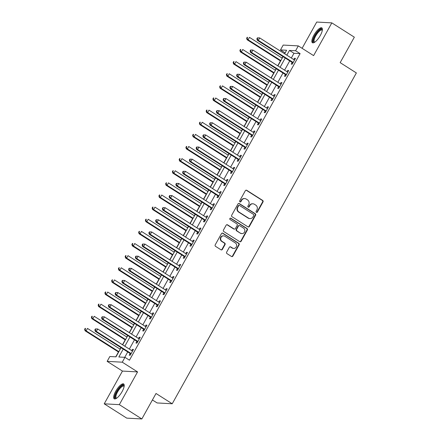 <?xml version="1.0" encoding="UTF-8"?>
<svg xmlns="http://www.w3.org/2000/svg" width="441" height="441" viewBox="0 0 441 441"><rect width="100%" height="100%" fill="white"/><g stroke="black" fill="none" stroke-linecap="round" stroke-linejoin="round"><path stroke-width="0.66" d="M256.397 212.325A0.772 0.722 93.1 0 0 257.384 212.055L263.018 201.934A1.108 1.031 93.1 0 0 262.665 200.423L246.762 190.319A1.108 1.031 93.1 0 0 245.345 190.71L239.711 200.826A0.772 0.722 93.1 0 0 240.29 201.995A0.772 0.722 93.1 0 0 240.951 201.614L241.679 200.302A3.539 3.296 93.1 0 1 246.205 199.051L247.528 199.894A3.539 3.296 93.1 0 1 248.658 204.74L247.93 206.046A0.772 0.722 93.1 0 0 248.509 207.215A0.772 0.722 93.1 0 0 249.165 206.835L249.898 205.523A3.539 3.296 93.1 0 1 254.418 204.271L255.747 205.115A3.539 3.296 93.1 0 1 256.877 209.96L256.149 211.267A0.772 0.722 93.1 0 0 256.397 212.325M256.524 212.391A0.772 0.722 93.1 0 0 256.976 212.033L262.61 201.912A1.108 1.031 93.1 0 0 262.257 200.396L246.348 190.297A1.108 1.031 93.1 0 0 246.084 190.176M240.086 201.95A0.772 0.722 93.1 0 0 240.543 201.592L241.271 200.28L241.679 200.302M248.305 207.171A0.772 0.722 93.1 0 0 248.757 206.812L249.49 205.5L249.898 205.523M122.124 391.558A8.787 2.828 -57.6 0 0 123.645 383.968A8.787 2.828 -57.6 0 0 115.746 391.211A8.787 2.828 -57.6 0 0 114.225 398.802A8.787 2.828 -57.6 0 0 122.124 391.558M320.304 35.495A8.787 2.828 -57.6 0 0 321.831 27.904A8.787 2.828 -57.6 0 0 313.931 35.142A8.787 2.828 -57.6 0 0 312.41 42.733A8.787 2.828 -57.6 0 0 320.304 35.495M226.652 252.114A1.108 1.031 93.1 0 0 227.005 253.63L231.47 256.464A1.108 1.031 93.1 0 0 232.881 256.072L239.138 244.838A1.108 1.031 93.1 0 0 238.785 243.322L222.881 233.217A1.108 1.031 93.1 0 0 221.465 233.609L215.214 244.849A1.108 1.031 93.1 0 0 215.566 246.359L220.958 249.782A1.108 1.031 93.1 0 0 222.369 249.397L225.048 244.584A1.108 1.031 93.1 0 0 224.69 243.074L222.021 241.376A2.96 2.756 93.1 0 1 223.598 235.874A2.96 2.756 93.1 0 1 224.855 236.277L235.323 242.93A2.96 2.756 93.1 0 1 233.747 248.432A2.96 2.756 93.1 0 1 232.49 248.024L230.742 246.916A1.108 1.031 93.1 0 0 229.331 247.307L226.652 252.114M141.842 418.95L126.727 418.123L104.219 403.824L119.34 404.651L141.842 418.95L156.02 393.482L172.222 403.774L356.367 72.936L340.16 62.644L354.338 37.176L331.83 22.877L313.606 55.621L298.303 45.897L295.602 50.748L300.106 53.609L129.461 360.192L124.963 357.337L122.262 362.188L107.146 361.361L109.842 356.51L115.972 356.846L121.055 347.712M119.34 404.651L137.564 371.906L122.262 362.188M247.952 226.85A1.108 1.031 93.1 0 0 249.369 226.459L255.62 215.219A1.108 1.031 93.1 0 0 255.267 213.703L239.364 203.604A1.108 1.031 93.1 0 0 237.953 203.99L231.696 215.23A1.108 1.031 93.1 0 0 232.049 216.746L247.952 226.85M247.379 230.026L241.128 241.266A1.108 1.031 93.1 0 1 239.711 241.657L223.808 231.553A1.108 1.031 93.1 0 1 223.455 230.037L226.128 225.23A1.108 1.031 93.1 0 1 227.545 224.838L233.995 228.934A1.108 1.031 93.1 0 0 235.406 228.543L237.186 225.357A1.108 1.031 93.1 0 0 236.828 223.841L230.114 219.574A0.772 0.722 93.1 0 1 230.527 218.135A0.772 0.722 93.1 0 1 230.858 218.24L247.026 228.515A1.108 1.031 93.1 0 1 247.379 230.026L246.971 230.004L240.714 241.244L241.128 241.266M331.83 22.877L316.715 22.05L302.102 48.312M300.106 53.609L293.976 53.273L291.33 58.025M289.737 60.891L284.583 70.152M282.99 73.019L277.83 82.28M276.237 85.146L271.083 94.407M269.49 97.274L264.33 106.54M262.737 109.401L257.583 118.668M255.989 121.529L250.83 130.795M249.237 133.656L244.082 142.923M242.484 145.784L237.33 155.05M235.737 157.911L230.582 167.178M228.984 170.039L223.83 179.305M222.236 182.166L217.082 191.433M215.484 194.294L210.329 203.56M208.736 206.421L203.582 215.688M201.984 218.549L196.829 227.815M195.236 230.676L190.082 239.943M188.483 242.804L183.329 252.07M181.736 254.931L176.582 264.198M174.983 267.059L169.829 276.325M168.236 279.186L163.076 288.453M161.483 291.314L156.329 300.58M154.736 303.441L149.576 312.708M147.983 315.569L142.829 324.835M141.236 327.696L136.076 336.963M134.483 339.824L129.329 349.09M127.736 351.951L124.742 357.326M292.08 62.539L291.203 64.121L292.223 64.177L295.464 58.355L294.445 58.3L293.739 59.557M285.333 74.667L284.451 76.249L285.476 76.304L288.712 70.483L287.692 70.428L286.992 71.685M278.58 86.794L277.703 88.376L278.723 88.432L281.964 82.61L280.945 82.555L280.239 83.812M271.832 98.922L270.95 100.504L271.976 100.559L275.212 94.738L274.192 94.683L273.492 95.94M265.08 111.049L264.203 112.631L265.223 112.687L268.464 106.865L267.444 106.81L266.739 108.067M258.332 123.182L257.45 124.759L258.476 124.814L261.711 118.993L260.692 118.938L259.992 120.195M251.579 135.31L250.703 136.886L251.723 136.942L254.964 131.12L253.944 131.065L253.239 132.322M244.832 147.437L243.95 149.014L244.975 149.069L248.211 143.248L247.192 143.193L246.491 144.45M238.079 159.565L237.203 161.141L238.223 161.197L241.464 155.375L240.444 155.32L239.739 156.577M231.332 171.692L230.45 173.269L231.475 173.324L234.711 167.503L233.691 167.448L232.991 168.705M224.579 183.82L223.703 185.396L224.723 185.452L227.964 179.63L226.944 179.575L226.239 180.832M217.832 195.947L216.95 197.524L217.975 197.579L221.211 191.758L220.191 191.703L219.491 192.96M211.079 208.075L210.203 209.651L211.222 209.707L214.464 203.885L213.444 203.83L212.738 205.087M204.332 220.202L203.45 221.779L204.475 221.834L207.711 216.013L206.691 215.958L205.991 217.215M197.579 232.33L196.703 233.906L197.722 233.962L200.964 228.14L199.944 228.085L199.238 229.342M190.832 244.457L189.95 246.034L190.975 246.089L194.211 240.268L193.191 240.213L192.491 241.47M184.079 256.585L183.202 258.161L184.222 258.217L187.464 252.395L186.438 252.34L185.738 253.597M177.332 268.712L176.45 270.289L177.475 270.344L180.711 264.523L179.691 264.468L178.991 265.725M170.579 280.84L169.702 282.416L170.722 282.472L173.963 276.65L172.938 276.595L172.238 277.858M163.832 292.967L162.95 294.544L163.969 294.599L167.211 288.778L166.191 288.723L165.491 289.985M157.079 305.095L156.202 306.671L157.222 306.727L160.463 300.905L159.438 300.85L158.738 302.113M150.331 317.222L149.449 318.799L150.469 318.854L153.711 313.033L152.691 312.978L151.991 314.24M143.579 329.35L142.702 330.926L143.722 330.982L146.963 325.16L145.938 325.105L145.238 326.368M136.826 341.477L135.949 343.054L136.969 343.109L140.21 337.288L139.191 337.233L138.491 338.495M130.078 353.605L129.202 355.181L130.222 355.237L133.463 349.415L132.438 349.36L131.738 350.623M285.206 52.793L284.489 53.681M282.896 56.542L282.053 58.063M280.454 60.924L277.736 65.808M276.143 68.669L275.3 70.191M273.707 73.052L270.989 77.936M269.396 80.797L268.552 82.318M266.954 85.179L264.236 90.063M262.643 92.924L261.8 94.446M260.207 97.307L257.489 102.191M255.896 105.052L255.052 106.573M253.454 109.434L250.736 114.318M249.143 117.179L248.3 118.701M246.706 121.562L243.989 126.446M242.396 129.307L241.552 130.828M239.954 133.689L237.236 138.573M235.643 141.434L234.799 142.956M233.206 145.817L230.489 150.701M228.896 153.562L228.047 155.083M226.454 157.944L223.736 162.828M222.143 165.689L221.299 167.211M219.706 170.072L216.989 174.956M215.395 177.817L214.547 179.338M212.953 182.199L210.236 187.083M208.643 189.95L207.799 191.466M206.206 194.327L203.488 199.211M201.895 202.077L201.046 203.593M199.453 206.454L196.736 211.338M195.143 214.205L194.299 215.721M192.706 218.582L189.988 223.466M188.395 226.332L187.546 227.848M185.953 230.709L183.236 235.593M181.642 238.46L180.799 239.976M179.206 242.837L176.488 247.721M174.895 250.587L174.046 252.103M172.453 254.964L169.735 259.848M168.142 262.715L167.299 264.231M165.706 267.092L162.988 271.976M161.395 274.842L160.546 276.358M158.953 279.219L156.235 284.103M154.642 286.97L153.799 288.486M152.206 291.347L149.488 296.231M147.895 299.097L147.046 300.613M145.453 303.474L142.735 308.358M141.142 311.225L140.299 312.741M138.706 315.602L135.988 320.486M134.395 323.352L133.546 324.868M131.953 327.729L129.235 332.613M127.642 335.48L126.799 336.996M125.205 339.857L122.488 344.741M120.895 347.607L120.046 349.123M118.453 351.984L115.757 356.83M152.41 399.965L157.106 402.947L172.222 403.774M137.564 371.906L122.449 371.079L104.219 403.824M122.449 371.079L107.146 361.361M284.991 52.782L280.487 49.921L283.188 45.07L298.303 45.897M123.232 349.096L118.833 357.001L124.963 357.337M295.602 50.748L289.478 50.417L286.832 55.169M285.239 58.03L280.079 67.297M278.486 70.158L273.332 79.424M271.739 82.285L266.579 91.552M264.986 94.413L259.832 103.679M258.239 106.54L253.079 115.807M251.486 118.668L246.332 127.934M244.738 130.795L239.579 140.062M237.986 142.923L232.831 152.189M231.238 155.05L226.079 164.317M224.486 167.178L219.331 176.444M217.733 179.305L212.579 188.572M210.985 191.433L205.831 200.699M204.233 203.56L199.078 212.827M197.485 215.688L192.331 224.954M190.733 227.815L185.578 237.082M183.985 239.943L178.831 249.209M177.232 252.07L172.078 261.337M170.485 264.198L165.331 273.464M163.732 276.325L158.578 285.592M156.985 288.453L151.825 297.719M150.232 300.586L145.078 309.847M143.485 312.713L138.325 321.974M136.732 324.841L131.578 334.102M129.985 336.968L124.825 346.229M284.654 53.785L286.617 50.257L280.487 49.921M122.648 344.845L127.807 335.584M129.4 332.718L134.555 323.457M136.153 320.59L141.307 311.329M142.901 308.463L148.055 299.202M149.653 296.335L154.808 287.074M156.401 284.208L161.555 274.947M163.153 272.08L168.308 262.819M169.901 259.953L175.055 250.692M176.654 247.825L181.808 238.564M183.401 235.698L188.555 226.437M190.154 223.57L195.308 214.304M196.901 211.443L202.061 202.176M203.654 199.315L208.808 190.049M210.401 187.188L215.561 177.921M217.154 175.06L222.308 165.794M223.901 162.933L229.061 153.666M230.654 150.805L235.808 141.539M237.401 138.678L242.561 129.411M244.154 126.55L249.308 117.284M250.901 114.423L256.061 105.156M257.654 102.295L262.808 93.029M264.402 90.168L269.561 80.901M271.154 78.04L276.309 68.774M277.902 65.913L283.061 56.646M293.976 53.273L289.478 50.417M294.445 58.3L295.222 58.791M287.692 70.428L288.469 70.918M280.945 82.555L281.722 83.046M274.192 94.683L274.969 95.173M267.444 106.81L268.222 107.301M260.692 118.938L261.469 119.428M253.944 131.065L254.722 131.556M247.192 143.193L247.969 143.683M240.444 155.32L241.221 155.811M233.691 167.448L234.469 167.938M226.944 179.575L227.721 180.066M220.191 191.703L220.969 192.193M213.444 203.83L214.221 204.326M206.691 215.958L207.468 216.454M199.944 228.085L200.721 228.581M193.191 240.213L193.968 240.709M186.438 252.34L187.221 252.836M179.691 264.468L180.468 264.964M172.938 276.595L173.721 277.091M166.191 288.723L166.968 289.219M159.438 300.85L160.215 301.346M152.691 312.978L153.468 313.474M145.938 325.105L146.715 325.601M139.191 337.233L139.968 337.729M132.438 349.36L133.215 349.856M252.919 203.786L252.511 203.764A3.539 3.296 93.1 0 0 249.49 205.5M244.7 198.566L244.292 198.544A3.539 3.296 93.1 0 0 241.271 200.28M248.222 226.966A1.108 1.031 93.1 0 0 248.961 226.437L255.212 215.197A1.108 1.031 93.1 0 0 254.859 213.681L238.956 203.577A1.108 1.031 93.1 0 0 238.691 203.461M253.801 215.484A0.772 0.722 93.1 0 0 253.553 214.42L239.595 205.55A0.772 0.722 93.1 0 0 238.603 205.826L237.837 207.209A3.539 3.296 93.1 0 0 238.967 212.049L248.509 218.113A3.539 3.296 93.1 0 0 253.035 216.862L253.801 215.484M239.265 205.445L238.857 205.423A0.772 0.722 93.1 0 0 238.195 205.804L238.603 205.826M250.014 218.598L249.606 218.576A3.539 3.296 93.1 0 1 248.101 218.091L238.559 212.027A3.539 3.296 93.1 0 1 237.429 207.187L238.195 205.804M239.981 241.773A1.108 1.031 93.1 0 0 240.714 241.244M234.463 229.088L234.055 229.066A1.108 1.031 93.1 0 1 233.587 228.912L227.137 224.816A1.108 1.031 93.1 0 0 226.867 224.695M246.971 230.004A1.108 1.031 93.1 0 0 246.618 228.493L230.45 218.218A0.772 0.722 93.1 0 0 230.323 218.157M240.687 233.19A2.96 2.756 93.1 0 0 244.738 231.492A2.96 2.756 93.1 0 0 243.526 228.091L239.832 225.748A1.108 1.031 93.1 0 0 238.421 226.139L236.646 229.331A1.108 1.031 93.1 0 0 236.999 230.847L240.279 233.168A2.96 2.756 93.1 0 0 241.536 233.57L241.944 233.592M239.364 225.599L238.956 225.577A1.108 1.031 93.1 0 0 238.013 226.117L238.421 226.139M240.279 233.168L236.591 230.825A1.108 1.031 93.1 0 1 236.238 229.309L238.013 226.117M233.747 248.432L233.339 248.41A2.96 2.756 93.1 0 1 232.082 248.002L230.334 246.894A1.108 1.031 93.1 0 0 230.07 246.778M223.598 235.874L223.19 235.852A2.96 2.756 93.1 0 0 221.608 241.348L222.021 241.376M221.222 249.904A1.108 1.031 93.1 0 0 221.961 249.374L224.634 244.562A1.108 1.031 93.1 0 0 224.282 243.046L221.608 241.348M231.734 256.585A1.108 1.031 93.1 0 0 232.473 256.05L238.73 244.816A1.108 1.031 93.1 0 0 238.377 243.3L222.473 233.195A1.108 1.031 93.1 0 0 222.203 233.08M282.212 58.168L249.468 37.364L248.118 39.789L247.098 39.734L280.619 61.029M247.048 38.301L247.588 37.331L247.18 37.309L246.64 38.279L247.048 38.301L248.118 39.789L280.867 60.593M247.18 37.309L247.588 37.331M247.098 39.734L246.64 38.279M257.395 37.865L256.855 38.836L257.263 38.858L257.803 37.887L257.395 37.865L259.683 37.92L294.07 59.767A1.125 1.047 93.1 0 0 294.445 59.91L294.588 59.932M257.803 37.887L259.683 37.92L258.332 40.346L257.312 40.291L291.699 62.137A1.125 1.047 93.1 0 1 291.997 62.418L292.67 63.372M293.105 62.6L293.017 62.473A1.125 1.047 93.1 0 0 292.719 62.192L258.332 40.346L257.263 38.858M256.855 38.836L257.312 40.291M275.465 70.295L242.721 49.491L241.37 51.917L240.345 51.862L273.872 73.156M240.295 50.428L240.836 49.458L240.428 49.436L239.887 50.406L240.295 50.428L241.37 51.917L274.115 72.721M240.428 49.436L240.836 49.458M240.345 51.862L239.887 50.406M268.712 82.423L235.968 61.619L234.618 64.044L233.598 63.989L267.119 85.284M233.548 62.556L234.088 61.586L233.68 61.564L233.14 62.534L233.548 62.556L234.618 64.044L267.362 84.848M233.68 61.564L234.088 61.586M233.598 63.989L233.14 62.534M261.965 94.55L229.221 73.746L227.87 76.172L226.845 76.117L260.372 97.411M226.795 74.683L227.335 73.713L226.928 73.691L226.387 74.661L226.795 74.683L227.87 76.172L260.614 96.976M226.928 73.691L227.335 73.713M226.845 76.117L226.387 74.661M250.642 49.993L250.102 50.963L250.51 50.985L251.05 50.015L250.642 49.993L252.93 50.048L287.317 71.894A1.125 1.047 93.1 0 0 287.692 72.037L287.835 72.059M251.05 50.015L252.93 50.048L251.585 52.473L250.56 52.418L284.947 74.264A1.125 1.047 93.1 0 1 285.244 74.546L285.922 75.499M286.352 74.727L286.264 74.601A1.125 1.047 93.1 0 0 285.966 74.32L251.585 52.473L250.51 50.985M250.102 50.963L250.56 52.418M243.89 62.12L243.355 63.091L243.763 63.113L244.303 62.142L243.89 62.12L246.183 62.175L280.57 84.022A1.125 1.047 93.1 0 0 280.945 84.165L281.088 84.187M244.303 62.142L246.183 62.175L244.832 64.601L243.812 64.546L278.199 86.392A1.125 1.047 93.1 0 1 278.497 86.673L279.17 87.627M279.605 86.855L279.517 86.728A1.125 1.047 93.1 0 0 279.219 86.447L244.832 64.601L243.763 63.113M243.355 63.091L243.812 64.546M237.142 74.248L236.602 75.218L237.01 75.24L237.55 74.27L237.142 74.248L239.43 74.303L273.817 96.149A1.125 1.047 93.1 0 0 274.192 96.292L274.335 96.314M237.55 74.27L239.43 74.303L238.085 76.728L237.06 76.673L271.447 98.519A1.125 1.047 93.1 0 1 271.744 98.801L272.422 99.754M272.852 98.982L272.764 98.856A1.125 1.047 93.1 0 0 272.466 98.575L238.085 76.728L237.01 75.24M236.602 75.218L237.06 76.673M255.212 106.678L222.468 85.874L221.117 88.299L220.098 88.244L253.619 109.539M220.048 86.811L220.588 85.841L220.18 85.819L219.64 86.789L220.048 86.811L221.117 88.299L253.862 109.103M220.18 85.819L220.588 85.841M220.098 88.244L219.64 86.789M230.389 86.375L229.849 87.346L230.263 87.368L230.803 86.397L230.389 86.375L232.683 86.43L267.07 108.277A1.125 1.047 93.1 0 0 267.444 108.42L267.588 108.442M230.803 86.397L232.683 86.43L231.332 88.856L230.312 88.801L264.699 110.647A1.125 1.047 93.1 0 1 264.997 110.928L265.669 111.882M266.105 111.11L266.017 110.989A1.125 1.047 93.1 0 0 265.719 110.702L231.332 88.856L230.263 87.368M229.849 87.346L230.312 88.801M314.593 42.286A7.602 2.448 122.4 0 1 313.303 41.371A7.602 2.448 122.4 0 1 317.2 32.463A7.602 2.448 122.4 0 1 322.354 30.071M322.31 30.368A7.039 2.266 -57.6 0 0 322.062 30.12A7.039 2.266 -57.6 0 0 317.051 33.847A7.039 2.266 -57.6 0 0 314.091 41.245A7.039 2.266 -57.6 0 0 314.516 42.005A7.039 2.266 -57.6 0 0 314.841 42.121M322.173 28.274A8.732 2.811 -57.6 0 0 315.982 33.488A8.732 2.811 -57.6 0 0 312.63 42.204A8.732 2.811 -57.6 0 0 312.889 42.887M116.407 398.355A7.602 2.448 122.4 0 1 116.898 391.691A7.602 2.448 122.4 0 1 124.169 386.134M124.125 386.432A7.039 2.266 -57.6 0 0 123.882 386.184A7.039 2.266 -57.6 0 0 117.554 391.988A7.039 2.266 -57.6 0 0 116.33 398.069A7.039 2.266 -57.6 0 0 116.661 398.184M123.987 384.337A8.732 2.811 -57.6 0 0 116.49 391.669A8.732 2.811 -57.6 0 0 114.704 398.951M248.465 118.805L215.715 98.001L214.37 100.427L213.345 100.372L246.872 121.666M213.295 98.938L213.835 97.968L213.427 97.946L212.887 98.916L213.295 98.938L214.37 100.427L247.114 121.231M213.427 97.946L213.835 97.968M213.345 100.372L212.887 98.916M241.712 130.933L208.968 110.129L207.617 112.554L206.597 112.499L240.119 133.794M206.548 111.066L207.088 110.096L206.68 110.074L206.14 111.044L206.548 111.066L207.617 112.554L240.362 133.358M206.68 110.074L207.088 110.096M206.597 112.499L206.14 111.044M234.965 143.06L202.215 122.256L200.87 124.682L199.845 124.627L233.372 145.921M199.795 123.193L200.335 122.223L199.927 122.201L199.387 123.171L199.795 123.193L200.87 124.682L233.614 145.486M199.927 122.201L200.335 122.223M199.845 124.627L199.387 123.171M228.212 155.188L195.468 134.384L194.117 136.809L193.097 136.754L226.619 158.049M193.048 135.321L193.588 134.351L193.175 134.329L192.64 135.299L193.048 135.321L194.117 136.809L226.861 157.613M193.175 134.329L193.588 134.351M193.097 136.754L192.64 135.299M221.465 167.315L188.715 146.511L187.37 148.937L186.345 148.882L219.872 170.176M186.295 147.448L186.835 146.478L186.427 146.456L185.887 147.426L186.295 147.448L187.37 148.937L220.114 169.741M186.427 146.456L186.835 146.478M186.345 148.882L185.887 147.426M223.642 98.503L223.102 99.473L223.51 99.495L224.05 98.525L223.642 98.503L225.93 98.558L260.317 120.404A1.125 1.047 93.1 0 0 260.692 120.547L260.835 120.569M224.05 98.525L225.93 98.558L224.585 100.983L223.559 100.928L257.946 122.774A1.125 1.047 93.1 0 1 258.244 123.056L258.922 124.009M259.352 123.237L259.264 123.116A1.125 1.047 93.1 0 0 258.966 122.83L224.585 100.983L223.51 99.495M223.102 99.473L223.559 100.928M216.889 110.63L216.349 111.601L216.763 111.623L217.303 110.652L216.889 110.63L219.183 110.685L253.569 132.532A1.125 1.047 93.1 0 0 253.944 132.675L254.088 132.697M217.303 110.652L219.183 110.685L217.832 113.111L216.812 113.056L251.199 134.902A1.125 1.047 93.1 0 1 251.497 135.183L252.169 136.137M252.599 135.365L252.517 135.244A1.125 1.047 93.1 0 0 252.219 134.957L217.832 113.111L216.763 111.623M216.349 111.601L216.812 113.056M210.142 122.758L209.602 123.728L210.01 123.75L210.55 122.78L210.142 122.758L212.43 122.813L246.817 144.659A1.125 1.047 93.1 0 0 247.192 144.802L247.335 144.824M210.55 122.78L212.43 122.813L211.079 125.238L210.059 125.183L244.446 147.029A1.125 1.047 93.1 0 1 244.744 147.311L245.422 148.264M245.852 147.492L245.764 147.371A1.125 1.047 93.1 0 0 245.466 147.085L211.079 125.238L210.01 123.75M209.602 123.728L210.059 125.183M203.389 134.885L202.849 135.856L203.262 135.878L203.803 134.907L203.389 134.885L205.682 134.94L240.069 156.787A1.125 1.047 93.1 0 0 240.444 156.93L240.588 156.952M203.803 134.907L205.682 134.94L204.332 137.366L203.312 137.311L237.699 159.157A1.125 1.047 93.1 0 1 237.991 159.438L238.669 160.392M239.099 159.62L239.016 159.499A1.125 1.047 93.1 0 0 238.719 159.212L204.332 137.366L203.262 135.878M202.849 135.856L203.312 137.311M196.642 147.013L196.102 147.983L196.51 148.005L197.05 147.035L196.642 147.013L198.93 147.068L233.317 168.914A1.125 1.047 93.1 0 0 233.691 169.057L233.835 169.079M197.05 147.035L198.93 147.068L197.579 149.493L196.559 149.438L230.946 171.284A1.125 1.047 93.1 0 1 231.244 171.566L231.922 172.519M232.352 171.747L232.264 171.626A1.125 1.047 93.1 0 0 231.966 171.34L197.579 149.493L196.51 148.005M196.102 147.983L196.559 149.438M214.712 179.443L181.968 158.639L180.617 161.064L179.597 161.009L213.119 182.304M179.548 159.576L180.088 158.606L179.674 158.584L179.14 159.554L179.548 159.576L180.617 161.064L213.361 181.868M179.674 158.584L180.088 158.606M179.597 161.009L179.14 159.554M189.889 159.14L189.349 160.111L189.762 160.133L190.303 159.162L189.889 159.14L192.182 159.195L226.569 181.042A1.125 1.047 93.1 0 0 226.944 181.185L227.082 181.207M190.303 159.162L192.182 159.195L190.832 161.621L189.812 161.566L224.199 183.412A1.125 1.047 93.1 0 1 224.491 183.693L225.169 184.647M225.599 183.875L225.516 183.754A1.125 1.047 93.1 0 0 225.219 183.467L190.832 161.621L189.762 160.133M189.349 160.111L189.812 161.566M207.965 191.57L175.215 170.766L173.87 173.192L172.844 173.137L206.371 194.431M172.795 171.703L173.335 170.733L172.927 170.711L172.387 171.681L172.795 171.703L173.87 173.192L206.614 193.996M172.927 170.711L173.335 170.733M172.844 173.137L172.387 171.681M183.142 171.268L182.602 172.238L183.009 172.26L183.55 171.29L183.142 171.268L185.429 171.323L219.816 193.169A1.125 1.047 93.1 0 0 220.191 193.312L220.335 193.334M183.55 171.29L185.429 171.323L184.079 173.748L183.059 173.693L217.446 195.539A1.125 1.047 93.1 0 1 217.744 195.821L218.422 196.774M218.852 196.002L218.764 195.881A1.125 1.047 93.1 0 0 218.466 195.595L184.079 173.748L183.009 172.26M182.602 172.238L183.059 173.693M201.212 203.698L168.468 182.894L167.117 185.319L166.097 185.264L199.619 206.559M166.048 183.831L166.588 182.861L166.174 182.839L165.634 183.809L166.048 183.831L167.117 185.319L199.861 206.123M166.174 182.839L166.588 182.861M166.097 185.264L165.634 183.809M176.389 183.395L175.849 184.366L176.262 184.388L176.797 183.417L176.389 183.395L178.682 183.45L213.069 205.297A1.125 1.047 93.1 0 0 213.444 205.44L213.582 205.462M176.797 183.417L178.682 183.45L177.332 185.876L176.312 185.821L210.699 207.667A1.125 1.047 93.1 0 1 210.991 207.948L211.669 208.902M212.099 208.13L212.016 208.009A1.125 1.047 93.1 0 0 211.719 207.722L177.332 185.876L176.262 184.388M175.849 184.366L176.312 185.821M194.464 215.825L161.715 195.021L160.364 197.447L159.344 197.392L192.871 218.686M159.295 195.958L159.835 194.988L159.427 194.966L158.887 195.936L159.295 195.958L160.364 197.447L193.114 218.251M159.427 194.966L159.835 194.988M159.344 197.392L158.887 195.936M169.642 195.523L169.101 196.493L169.509 196.515L170.05 195.545L169.642 195.523L171.929 195.578L206.316 217.424A1.125 1.047 93.1 0 0 206.691 217.567L206.835 217.589M170.05 195.545L171.929 195.578L170.579 198.003L169.559 197.948L203.946 219.794A1.125 1.047 93.1 0 1 204.244 220.081L204.922 221.029M205.352 220.257L205.263 220.136A1.125 1.047 93.1 0 0 204.966 219.85L170.579 198.003L169.509 196.515M169.101 196.493L169.559 197.948M187.712 227.953L154.967 207.149L153.617 209.574L152.597 209.519L186.119 230.814M152.547 208.086L153.088 207.116L152.674 207.094L152.134 208.064L152.547 208.086L153.617 209.574L186.361 230.378M152.674 207.094L153.088 207.116M152.597 209.519L152.134 208.064M162.889 207.65L162.349 208.621L162.757 208.643L163.297 207.672L162.889 207.65L165.182 207.705L199.569 229.552A1.125 1.047 93.1 0 0 199.944 229.695L200.082 229.717M163.297 207.672L165.182 207.705L163.832 210.131L162.812 210.076L197.199 231.922A1.125 1.047 93.1 0 1 197.491 232.209L198.169 233.157M198.599 232.385L198.516 232.264A1.125 1.047 93.1 0 0 198.218 231.977L163.832 210.131L162.757 208.643M162.349 208.621L162.812 210.076M180.964 240.08L148.215 219.276L146.864 221.702L145.844 221.647L179.371 242.941M145.795 220.213L146.335 219.243L145.927 219.221L145.387 220.191L145.795 220.213L146.864 221.702L179.614 242.506M145.927 219.221L146.335 219.243M145.844 221.647L145.387 220.191M156.142 219.778L155.601 220.748L156.009 220.77L156.549 219.8L156.142 219.778L158.429 219.833L192.816 241.679A1.125 1.047 93.1 0 0 193.191 241.822L193.334 241.844M156.549 219.8L158.429 219.833L157.079 222.258L156.059 222.203L190.446 244.049A1.125 1.047 93.1 0 1 190.744 244.336L191.422 245.284M191.852 244.512L191.763 244.391A1.125 1.047 93.1 0 0 191.466 244.105L157.079 222.258L156.009 220.77M155.601 220.748L156.059 222.203M174.212 252.208L141.467 231.404L140.117 233.829L139.097 233.774L172.618 255.069M139.047 232.341L139.588 231.371L139.174 231.349L138.634 232.319L139.047 232.341L140.117 233.829L172.861 254.633M139.174 231.349L139.588 231.371M139.097 233.774L138.634 232.319M167.464 264.335L134.714 243.531L133.364 245.957L132.344 245.902L165.871 267.196M132.294 244.468L132.835 243.498L132.427 243.476L131.887 244.446L132.294 244.468L133.364 245.957L166.114 266.761M132.427 243.476L132.835 243.498M132.344 245.902L131.887 244.446M160.711 276.463L127.967 255.659L126.617 258.084L125.597 258.029L159.118 279.324M125.547 256.596L126.082 255.626L125.674 255.604L125.134 256.574L125.547 256.596L126.617 258.084L159.361 278.888M125.674 255.604L126.082 255.626M125.597 258.029L125.134 256.574M153.964 288.59L121.214 267.786L119.864 270.212L118.844 270.157L152.371 291.451M118.794 268.723L119.335 267.753L118.927 267.731L118.386 268.701L118.794 268.723L119.864 270.212L152.614 291.016M118.927 267.731L119.335 267.753M118.844 270.157L118.386 268.701M147.211 300.718L114.467 279.914L113.117 282.339L112.097 282.284L145.618 303.579M112.047 280.851L112.582 279.881L112.174 279.859L111.634 280.829L112.047 280.851L113.117 282.339L145.861 303.143M112.174 279.859L112.582 279.881M112.097 282.284L111.634 280.829M140.464 312.845L107.714 292.041L106.364 294.467L105.344 294.412L138.871 315.706M105.294 292.978L105.834 292.008L105.427 291.986L104.886 292.956L105.294 292.978L106.364 294.467L139.113 315.271M105.427 291.986L105.834 292.008M105.344 294.412L104.886 292.956M133.711 324.973L100.967 304.169L99.616 306.594L98.597 306.539L132.118 327.834M98.541 305.106L99.082 304.136L98.674 304.114L98.134 305.084L98.541 305.106L99.616 306.594L132.361 327.398M98.674 304.114L99.082 304.136M98.597 306.539L98.134 305.084M126.964 337.1L94.214 316.296L92.864 318.722L91.844 318.667L125.365 339.961M91.794 317.233L92.334 316.263L91.926 316.241L91.386 317.211L91.794 317.233L92.864 318.722L125.613 339.526M91.926 316.241L92.334 316.263M91.844 318.667L91.386 317.211M149.389 231.905L148.849 232.876L149.256 232.898L149.797 231.927L149.389 231.905L151.682 231.96L186.069 253.807A1.125 1.047 93.1 0 0 186.444 253.95L186.582 253.972M149.797 231.927L151.682 231.96L150.331 234.386L149.312 234.331L183.699 256.177A1.125 1.047 93.1 0 1 183.991 256.464L184.669 257.412M185.099 256.64L185.016 256.519A1.125 1.047 93.1 0 0 184.718 256.232L150.331 234.386L149.256 232.898M148.849 232.876L149.312 234.331M142.641 244.033L142.101 245.003L142.509 245.025L143.049 244.055L142.641 244.033L144.929 244.088L179.316 265.934A1.125 1.047 93.1 0 0 179.691 266.077L179.834 266.099M143.049 244.055L144.929 244.088L143.579 246.513L142.559 246.458L176.946 268.304A1.125 1.047 93.1 0 1 177.243 268.591L177.921 269.539M178.351 268.767L178.263 268.646A1.125 1.047 93.1 0 0 177.966 268.36L143.579 246.513L142.509 245.025M142.101 245.003L142.559 246.458M135.889 256.16L135.348 257.131L135.756 257.153L136.297 256.182L135.889 256.16L138.182 256.215L172.569 278.062A1.125 1.047 93.1 0 0 172.944 278.205L173.081 278.227M136.297 256.182L138.182 256.215L136.831 258.641L135.811 258.586L170.193 280.432A1.125 1.047 93.1 0 1 170.491 280.719L171.169 281.667M171.599 280.895L171.516 280.774A1.125 1.047 93.1 0 0 171.218 280.487L136.831 258.641L135.756 257.153M135.348 257.131L135.811 258.586M129.141 268.288L128.601 269.258L129.009 269.28L129.549 268.31L129.141 268.288L131.429 268.343L165.816 290.189A1.125 1.047 93.1 0 0 166.191 290.332L166.334 290.354M129.549 268.31L131.429 268.343L130.078 270.768L129.059 270.713L163.446 292.559A1.125 1.047 93.1 0 1 163.743 292.846L164.421 293.794M164.851 293.022L164.763 292.901A1.125 1.047 93.1 0 0 164.465 292.615L130.078 270.768L129.009 269.28M128.601 269.258L129.059 270.713M122.389 280.415L121.848 281.386L122.256 281.408L122.796 280.437L122.389 280.415L124.682 280.47L159.069 302.317A1.125 1.047 93.1 0 0 159.444 302.46L159.581 302.482M122.796 280.437L124.682 280.47L123.331 282.896L122.311 282.841L156.693 304.687A1.125 1.047 93.1 0 1 156.99 304.974L157.669 305.927M158.099 305.15L158.016 305.029A1.125 1.047 93.1 0 0 157.718 304.742L123.331 282.896L122.256 281.408M121.848 281.386L122.311 282.841M115.641 292.543L115.101 293.513L115.509 293.535L116.049 292.565L115.641 292.543L117.929 292.598L152.316 314.444A1.125 1.047 93.1 0 0 152.691 314.587L152.834 314.609M116.049 292.565L117.929 292.598L116.578 295.023L115.559 294.968L149.946 316.814A1.125 1.047 93.1 0 1 150.243 317.101L150.921 318.055M151.351 317.277L151.263 317.156A1.125 1.047 93.1 0 0 150.965 316.87L116.578 295.023L115.509 293.535M115.101 293.513L115.559 294.968M108.888 304.67L108.348 305.641L108.756 305.663L109.296 304.692L108.888 304.67L111.182 304.725L145.569 326.572A1.125 1.047 93.1 0 0 145.943 326.715L146.081 326.737M109.296 304.692L111.182 304.725L109.831 307.151L108.811 307.096L143.193 328.942A1.125 1.047 93.1 0 1 143.49 329.229L144.168 330.182M144.598 329.405L144.516 329.284A1.125 1.047 93.1 0 0 144.218 328.997L109.831 307.151L108.756 305.663M108.348 305.641L108.811 307.096M102.141 316.798L101.601 317.768L102.009 317.79L102.549 316.82L102.141 316.798L104.429 316.853L138.816 338.699A1.125 1.047 93.1 0 0 139.191 338.842L139.334 338.87M102.549 316.82L104.429 316.853L103.078 319.278L102.058 319.223L136.445 341.069A1.125 1.047 93.1 0 1 136.743 341.356L137.416 342.31M137.851 341.532L137.763 341.411A1.125 1.047 93.1 0 0 137.465 341.125L103.078 319.278L102.009 317.79M101.601 317.768L102.058 319.223M120.211 349.228L87.467 328.424L86.116 330.849L85.096 330.794L118.618 352.089M85.041 329.361L85.582 328.391L85.174 328.369L84.633 329.339L85.041 329.361L86.116 330.849L118.861 351.653M85.174 328.369L85.582 328.391M85.096 330.794L84.633 329.339M95.388 328.925L94.848 329.896L95.256 329.918L95.796 328.947L95.388 328.925L97.681 328.98L132.068 350.827A1.125 1.047 93.1 0 0 132.443 350.97L132.581 350.997M95.796 328.947L97.681 328.98L96.331 331.406L95.306 331.351L129.693 353.197A1.125 1.047 93.1 0 1 129.99 353.484L130.668 354.437M131.098 353.66L131.016 353.539A1.125 1.047 93.1 0 0 130.718 353.252L96.331 331.406L95.256 329.918M94.848 329.896L95.306 331.351M256.976 212.033L257.384 212.055M240.543 201.592L240.951 201.614M248.757 206.812L249.165 206.835M246.348 190.297L246.762 190.319M262.257 200.396L262.665 200.423M262.61 201.912L263.018 201.934M238.956 203.577L239.364 203.604M254.859 213.681L255.267 213.703M255.212 215.197L255.62 215.219M248.961 226.437L249.369 226.459M237.429 207.187L237.837 207.209M238.559 212.027L238.967 212.049M248.101 218.091L248.509 218.113M227.137 224.816L227.545 224.838M233.587 228.912L233.995 228.934M230.45 218.218L230.858 218.24M246.618 228.493L247.026 228.515M236.238 229.309L236.646 229.331M236.591 230.825L236.999 230.847M230.334 246.894L230.742 246.916M232.082 248.002L232.49 248.024M224.282 243.046L224.69 243.074M224.634 244.562L225.048 244.584M221.961 249.374L222.369 249.397M222.473 233.195L222.881 233.217M238.377 243.3L238.785 243.322M238.73 244.816L239.138 244.838M232.473 256.05L232.881 256.072M293.017 62.473L291.997 62.418M292.719 62.192L291.699 62.137M286.264 74.601L285.244 74.546M285.966 74.32L284.947 74.264M279.517 86.728L278.497 86.673M279.219 86.447L278.199 86.392M272.764 98.856L271.744 98.801M272.466 98.575L271.447 98.519M266.017 110.989L264.997 110.928M265.719 110.702L264.699 110.647M259.264 123.116L258.244 123.056M258.966 122.83L257.946 122.774M252.517 135.244L251.497 135.183M252.219 134.957L251.199 134.902M245.764 147.371L244.744 147.311M245.466 147.085L244.446 147.029M239.016 159.499L237.991 159.438M238.719 159.212L237.699 159.157M232.264 171.626L231.244 171.566M231.966 171.34L230.946 171.284M225.516 183.754L224.491 183.693M225.219 183.467L224.199 183.412M218.764 195.881L217.744 195.821M218.466 195.595L217.446 195.539M212.016 208.009L210.991 207.948M211.719 207.722L210.699 207.667M205.263 220.136L204.244 220.081M204.966 219.85L203.946 219.794M198.516 232.264L197.491 232.209M198.218 231.977L197.199 231.922M191.763 244.391L190.744 244.336M191.466 244.105L190.446 244.049M185.016 256.519L183.991 256.464M184.718 256.232L183.699 256.177M178.263 268.646L177.243 268.591M177.966 268.36L176.946 268.304M171.516 280.774L170.491 280.719M171.218 280.487L170.193 280.432M164.763 292.901L163.743 292.846M164.465 292.615L163.446 292.559M158.016 305.029L156.99 304.974M157.718 304.742L156.693 304.687M151.263 317.156L150.243 317.101M150.965 316.87L149.946 316.814M144.516 329.284L143.49 329.229M144.218 328.997L143.193 328.942M137.763 341.411L136.743 341.356M137.465 341.125L136.445 341.069M131.016 353.539L129.99 353.484M130.718 353.252L129.693 353.197"/></g></svg>
